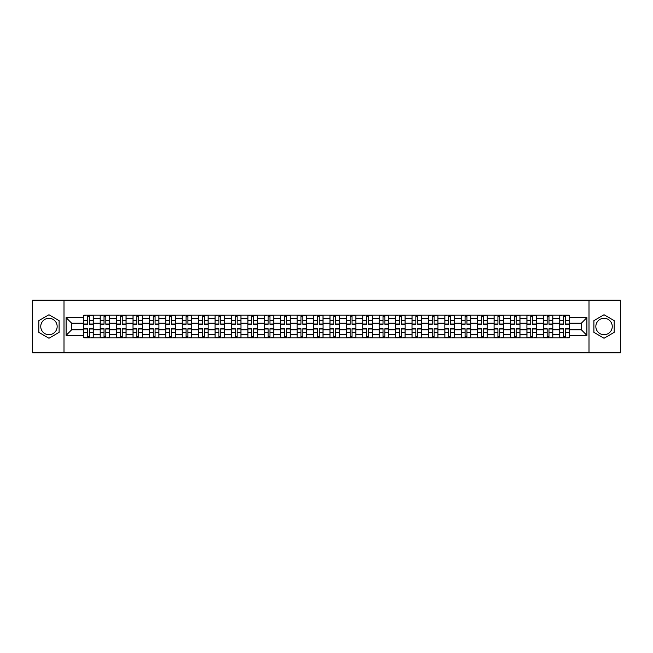 <?xml version="1.0" encoding="UTF-8"?>
<svg xmlns="http://www.w3.org/2000/svg" width="653" height="653" viewBox="0 0 653 653"><rect width="100%" height="100%" fill="white"/><g stroke="black" fill="none" stroke-linecap="round" stroke-linejoin="round"><path stroke-width="0.98" d="M48.959 334.703A8.203 8.203 0 0 1 40.747 326.5A8.203 8.203 0 0 1 48.959 318.297A8.203 8.203 0 0 1 57.162 326.5A8.203 8.203 0 0 1 48.959 334.703M604.041 334.703A8.203 8.203 0 0 1 595.838 326.5A8.203 8.203 0 0 1 604.041 318.297A8.203 8.203 0 0 1 612.253 326.5A8.203 8.203 0 0 1 604.041 334.703M588.998 352.8L620.35 352.8L620.35 300.2L32.65 300.2L32.65 352.8L588.998 352.8L588.998 300.2M100.195 337.813L100.195 318.403L93.248 318.403L93.248 337.813M93.248 318.403L93.248 315.187M100.195 318.403L100.195 315.187M109.663 315.187L109.663 337.813M116.609 337.813L116.609 315.187M126.078 315.187L126.078 337.813M133.016 337.813L133.016 315.187M142.485 315.187L142.485 337.813M149.431 337.813L149.431 315.187M158.899 315.187L158.899 337.813M165.846 337.813L165.846 315.187M175.314 315.187L175.314 337.813M182.26 337.813L182.26 315.187M191.729 315.187L191.729 337.813M198.667 337.813L198.667 315.187M208.136 315.187L208.136 337.813M215.082 337.813L215.082 315.187M224.55 315.187L224.55 337.813M231.497 337.813L231.497 315.187M240.965 315.187L240.965 337.813M247.911 337.813L247.911 315.187M257.38 315.187L257.38 337.813M264.318 337.813L264.318 315.187M273.787 315.187L273.787 337.813M280.733 337.813L280.733 315.187M290.201 315.187L290.201 337.813M297.148 337.813L297.148 315.187M306.616 315.187L306.616 337.813M313.562 337.813L313.562 315.187M323.031 315.187L323.031 337.813M329.969 337.813L329.969 315.187M339.438 315.187L339.438 337.813M346.384 337.813L346.384 315.187M355.852 315.187L355.852 337.813M362.799 337.813L362.799 315.187M372.267 315.187L372.267 337.813M379.213 337.813L379.213 315.187M388.682 315.187L388.682 337.813M395.62 337.813L395.62 315.187M405.089 315.187L405.089 337.813M412.035 337.813L412.035 315.187M421.503 315.187L421.503 337.813M428.45 337.813L428.45 315.187M437.918 315.187L437.918 337.813M444.864 337.813L444.864 315.187M454.333 315.187L454.333 337.813M461.271 337.813L461.271 315.187M470.74 315.187L470.74 337.813M477.686 337.813L477.686 315.187M487.154 315.187L487.154 337.813M494.101 337.813L494.101 315.187M503.569 315.187L503.569 337.813M510.515 337.813L510.515 315.187M519.984 315.187L519.984 337.813M526.922 337.813L526.922 315.187M536.391 315.187L536.391 337.813M543.337 337.813L543.337 315.187M552.805 315.187L552.805 337.813M559.752 337.813L559.752 315.187M559.752 329.765L552.805 329.765M543.337 329.765L536.391 329.765M526.922 329.765L519.984 329.765M510.515 329.765L503.569 329.765M494.101 329.765L487.154 329.765M477.686 329.765L470.74 329.765M461.271 329.765L454.333 329.765M444.864 329.765L437.918 329.765M428.45 329.765L421.503 329.765M412.035 329.765L405.089 329.765M395.62 329.765L388.682 329.765M379.213 329.765L372.267 329.765M362.799 329.765L355.852 329.765M346.384 329.765L339.438 329.765M329.969 329.765L323.031 329.765M313.562 329.765L306.616 329.765M297.148 329.765L290.201 329.765M280.733 329.765L273.787 329.765M264.318 329.765L257.38 329.765M247.911 329.765L240.965 329.765M231.497 329.765L224.55 329.765M215.082 329.765L208.136 329.765M198.667 329.765L191.729 329.765M182.26 329.765L175.314 329.765M165.846 329.765L158.899 329.765M149.431 329.765L142.485 329.765M133.016 329.765L126.078 329.765M116.609 329.765L109.663 329.765M100.195 329.765L93.248 329.765M559.752 323.235L552.805 323.235M543.337 323.235L536.391 323.235M526.922 323.235L519.984 323.235M510.515 323.235L503.569 323.235M494.101 323.235L487.154 323.235M477.686 323.235L470.74 323.235M461.271 323.235L454.333 323.235M444.864 323.235L437.918 323.235M428.45 323.235L421.503 323.235M412.035 323.235L405.089 323.235M395.62 323.235L388.682 323.235M379.213 323.235L372.267 323.235M362.799 323.235L355.852 323.235M346.384 323.235L339.438 323.235M329.969 323.235L323.031 323.235M313.562 323.235L306.616 323.235M297.148 323.235L290.201 323.235M280.733 323.235L273.787 323.235M264.318 323.235L257.38 323.235M247.911 323.235L240.965 323.235M231.497 323.235L224.55 323.235M215.082 323.235L208.136 323.235M198.667 323.235L191.729 323.235M182.26 323.235L175.314 323.235M165.846 323.235L158.899 323.235M149.431 323.235L142.485 323.235M133.016 323.235L126.078 323.235M116.609 323.235L109.663 323.235M100.195 323.235L93.248 323.235M71.683 329.765L83.78 329.765L83.78 323.235L71.683 323.235L71.683 329.765L66.108 335.34L66.108 317.66L83.78 317.66L83.78 323.235M569.22 323.235L569.22 329.765L581.317 329.765L581.317 323.235L569.22 323.235L569.22 315.187L83.78 315.187L83.78 317.66M569.22 317.66L586.892 317.66L586.892 335.34L569.22 335.34L569.22 329.765M83.78 329.765L83.78 337.813L569.22 337.813L569.22 335.34M83.78 335.34L66.108 335.34M64.002 352.8L64.002 300.2M59.113 320.639L48.959 314.779L38.805 320.639L38.805 332.361L48.959 338.221L59.113 332.361L59.113 320.639M614.195 320.639L604.041 314.779L593.887 320.639L593.887 332.361L604.041 338.221L614.195 332.361L614.195 320.639M89.412 336.23L87.624 336.23M87.624 316.77L89.412 316.77M105.827 336.23L104.031 336.23M104.031 316.77L105.827 316.77M122.233 336.23L120.446 336.23M120.446 316.77L122.233 316.77M138.648 336.23L136.861 336.23M136.861 316.77L138.648 316.77M155.063 336.23L153.275 336.23M153.275 316.77L155.063 316.77M171.478 336.23L169.682 336.23M169.682 316.77L171.478 316.77M187.884 336.23L186.097 336.23M186.097 316.77L187.884 316.77M204.299 336.23L202.512 336.23M202.512 316.77L204.299 316.77M220.714 336.23L218.926 336.23M218.926 316.77L220.714 316.77M237.121 336.23L235.333 336.23M235.333 316.77L237.121 316.77M253.535 336.23L251.748 336.23M251.748 316.77L253.535 316.77M269.95 336.23L268.163 336.23M268.163 316.77L269.95 316.77M286.365 336.23L284.577 336.23M284.577 316.77L286.365 316.77M302.772 336.23L300.984 336.23M300.984 316.77L302.772 316.77M319.186 336.23L317.399 336.23M317.399 316.77L319.186 316.77M335.601 336.23L333.814 336.23M333.814 316.77L335.601 316.77M352.016 336.23L350.228 336.23M350.228 316.77L352.016 316.77M368.423 336.23L366.635 336.23M366.635 316.77L368.423 316.77M384.837 336.23L383.05 336.23M383.05 316.77L384.837 316.77M401.252 336.23L399.465 336.23M399.465 316.77L401.252 316.77M417.667 336.23L415.879 336.23M415.879 316.77L417.667 316.77M434.074 336.23L432.286 336.23M432.286 316.77L434.074 316.77M450.488 336.23L448.701 336.23M448.701 316.77L450.488 316.77M466.903 336.23L465.116 336.23M465.116 316.77L466.903 316.77M483.318 336.23L481.522 336.23M481.522 316.77L483.318 316.77M499.725 336.23L497.937 336.23M497.937 316.77L499.725 316.77M516.139 336.23L514.352 336.23M514.352 316.77L516.139 316.77M532.554 336.23L530.767 336.23M530.767 316.77L532.554 316.77M548.969 336.23L547.173 336.23M547.173 316.77L548.969 316.77M565.376 336.23L563.588 336.23M563.588 316.77L565.376 316.77M66.108 317.66L71.683 323.235M581.317 329.765L586.892 335.34M581.317 323.235L586.892 317.66M89.412 324.239L89.412 315.293L93.199 315.293L93.199 324.239L89.412 324.239M87.624 316.664L89.412 316.664M86.041 315.293L83.837 315.293L83.837 324.239L87.624 324.239L87.624 315.293L89.412 315.293M87.624 328.761L87.624 337.707L83.837 337.707L83.837 328.761L87.624 328.761M89.412 336.336L87.624 336.336M90.987 337.707L93.199 337.707L93.199 328.761L89.412 328.761L89.412 337.707L87.624 337.707M105.827 324.239L105.827 315.293L109.614 315.293L109.614 324.239L105.827 324.239M104.031 316.664L105.827 316.664M102.456 315.293L100.244 315.293L100.244 324.239L104.031 324.239L104.031 315.293L105.827 315.293M122.233 324.239L122.233 315.293L126.021 315.293L126.021 324.239L122.233 324.239M120.446 316.664L122.233 316.664M118.87 315.293L116.658 315.293L116.658 324.239L120.446 324.239L120.446 315.293L122.233 315.293M104.031 328.761L104.031 337.707L100.244 337.707L100.244 328.761L104.031 328.761M105.827 336.336L104.031 336.336M107.402 337.707L109.614 337.707L109.614 328.761L105.827 328.761L105.827 337.707L104.031 337.707M120.446 328.761L120.446 337.707L116.658 337.707L116.658 328.761L120.446 328.761M122.233 336.336L120.446 336.336M123.817 337.707L126.021 337.707L126.021 328.761L122.233 328.761L122.233 337.707L120.446 337.707M138.648 324.239L138.648 315.293L142.436 315.293L142.436 324.239L138.648 324.239M136.861 316.664L138.648 316.664M135.285 315.293L133.073 315.293L133.073 324.239L136.861 324.239L136.861 315.293L138.648 315.293M155.063 324.239L155.063 315.293L158.85 315.293L158.85 324.239L155.063 324.239M153.275 316.664L155.063 316.664M151.692 315.293L149.488 315.293L149.488 324.239L153.275 324.239L153.275 315.293L155.063 315.293M171.478 324.239L171.478 315.293L175.265 315.293L175.265 324.239L171.478 324.239M169.682 316.664L171.478 316.664M168.107 315.293L165.895 315.293L165.895 324.239L169.682 324.239L169.682 315.293L171.478 315.293M136.861 328.761L136.861 337.707L133.073 337.707L133.073 328.761L136.861 328.761M138.648 336.336L136.861 336.336M140.224 337.707L142.436 337.707L142.436 328.761L138.648 328.761L138.648 337.707L136.861 337.707M153.275 328.761L153.275 337.707L149.488 337.707L149.488 328.761L153.275 328.761M155.063 336.336L153.275 336.336M156.638 337.707L158.85 337.707L158.85 328.761L155.063 328.761L155.063 337.707L153.275 337.707M169.682 328.761L169.682 337.707L165.895 337.707L165.895 328.761L169.682 328.761M171.478 336.336L169.682 336.336M173.053 337.707L175.265 337.707L175.265 328.761L171.478 328.761L171.478 337.707L169.682 337.707M187.884 324.239L187.884 315.293L191.672 315.293L191.672 324.239L187.884 324.239M186.097 316.664L187.884 316.664M184.521 315.293L182.309 315.293L182.309 324.239L186.097 324.239L186.097 315.293L187.884 315.293M186.097 328.761L186.097 337.707L182.309 337.707L182.309 328.761L186.097 328.761M187.884 336.336L186.097 336.336M189.468 337.707L191.672 337.707L191.672 328.761L187.884 328.761L187.884 337.707L186.097 337.707M204.299 324.239L204.299 315.293L208.087 315.293L208.087 324.239L204.299 324.239M202.512 316.664L204.299 316.664M200.936 315.293L198.724 315.293L198.724 324.239L202.512 324.239L202.512 315.293L204.299 315.293M202.512 328.761L202.512 337.707L198.724 337.707L198.724 328.761L202.512 328.761M204.299 336.336L202.512 336.336M205.875 337.707L208.087 337.707L208.087 328.761L204.299 328.761L204.299 337.707L202.512 337.707M220.714 324.239L220.714 315.293L224.501 315.293L224.501 324.239L220.714 324.239M218.926 316.664L220.714 316.664M217.343 315.293L215.139 315.293L215.139 324.239L218.926 324.239L218.926 315.293L220.714 315.293M218.926 328.761L218.926 337.707L215.139 337.707L215.139 328.761L218.926 328.761M220.714 336.336L218.926 336.336M222.289 337.707L224.501 337.707L224.501 328.761L220.714 328.761L220.714 337.707L218.926 337.707M237.121 324.239L237.121 315.293L240.916 315.293L240.916 324.239L237.121 324.239M235.333 316.664L237.121 316.664M233.758 315.293L231.546 315.293L231.546 324.239L235.333 324.239L235.333 315.293L237.121 315.293M235.333 328.761L235.333 337.707L231.546 337.707L231.546 328.761L235.333 328.761M237.121 336.336L235.333 336.336M238.704 337.707L240.916 337.707L240.916 328.761L237.121 328.761L237.121 337.707L235.333 337.707M253.535 324.239L253.535 315.293L257.323 315.293L257.323 324.239L253.535 324.239M251.748 316.664L253.535 316.664M250.172 315.293L247.96 315.293L247.96 324.239L251.748 324.239L251.748 315.293L253.535 315.293M251.748 328.761L251.748 337.707L247.96 337.707L247.96 328.761L251.748 328.761M253.535 336.336L251.748 336.336M255.119 337.707L257.323 337.707L257.323 328.761L253.535 328.761L253.535 337.707L251.748 337.707M269.95 324.239L269.95 315.293L273.738 315.293L273.738 324.239L269.95 324.239M268.163 316.664L269.95 316.664M266.587 315.293L264.375 315.293L264.375 324.239L268.163 324.239L268.163 315.293L269.95 315.293M268.163 328.761L268.163 337.707L264.375 337.707L264.375 328.761L268.163 328.761M269.95 336.336L268.163 336.336M271.526 337.707L273.738 337.707L273.738 328.761L269.95 328.761L269.95 337.707L268.163 337.707M286.365 324.239L286.365 315.293L290.152 315.293L290.152 324.239L286.365 324.239M284.577 316.664L286.365 316.664M282.994 315.293L280.79 315.293L280.79 324.239L284.577 324.239L284.577 315.293L286.365 315.293M284.577 328.761L284.577 337.707L280.79 337.707L280.79 328.761L284.577 328.761M286.365 336.336L284.577 336.336M287.94 337.707L290.152 337.707L290.152 328.761L286.365 328.761L286.365 337.707L284.577 337.707M302.772 324.239L302.772 315.293L306.559 315.293L306.559 324.239L302.772 324.239M300.984 316.664L302.772 316.664M299.409 315.293L297.197 315.293L297.197 324.239L300.984 324.239L300.984 315.293L302.772 315.293M300.984 328.761L300.984 337.707L297.197 337.707L297.197 328.761L300.984 328.761M302.772 336.336L300.984 336.336M304.355 337.707L306.559 337.707L306.559 328.761L302.772 328.761L302.772 337.707L300.984 337.707M319.186 324.239L319.186 315.293L322.974 315.293L322.974 324.239L319.186 324.239M317.399 316.664L319.186 316.664M315.823 315.293L313.611 315.293L313.611 324.239L317.399 324.239L317.399 315.293L319.186 315.293M317.399 328.761L317.399 337.707L313.611 337.707L313.611 328.761L317.399 328.761M319.186 336.336L317.399 336.336M320.77 337.707L322.974 337.707L322.974 328.761L319.186 328.761L319.186 337.707L317.399 337.707M335.601 324.239L335.601 315.293L339.389 315.293L339.389 324.239L335.601 324.239M333.814 316.664L335.601 316.664M332.23 315.293L330.026 315.293L330.026 324.239L333.814 324.239L333.814 315.293L335.601 315.293M333.814 328.761L333.814 337.707L330.026 337.707L330.026 328.761L333.814 328.761M335.601 336.336L333.814 336.336M337.177 337.707L339.389 337.707L339.389 328.761L335.601 328.761L335.601 337.707L333.814 337.707M352.016 324.239L352.016 315.293L355.803 315.293L355.803 324.239L352.016 324.239M350.228 316.664L352.016 316.664M348.645 315.293L346.441 315.293L346.441 324.239L350.228 324.239L350.228 315.293L352.016 315.293M350.228 328.761L350.228 337.707L346.441 337.707L346.441 328.761L350.228 328.761M352.016 336.336L350.228 336.336M353.591 337.707L355.803 337.707L355.803 328.761L352.016 328.761L352.016 337.707L350.228 337.707M368.423 324.239L368.423 315.293L372.21 315.293L372.21 324.239L368.423 324.239M366.635 316.664L368.423 316.664M365.06 315.293L362.848 315.293L362.848 324.239L366.635 324.239L366.635 315.293L368.423 315.293M366.635 328.761L366.635 337.707L362.848 337.707L362.848 328.761L366.635 328.761M368.423 336.336L366.635 336.336M370.006 337.707L372.21 337.707L372.21 328.761L368.423 328.761L368.423 337.707L366.635 337.707M384.837 324.239L384.837 315.293L388.625 315.293L388.625 324.239L384.837 324.239M383.05 316.664L384.837 316.664M381.474 315.293L379.262 315.293L379.262 324.239L383.05 324.239L383.05 315.293L384.837 315.293M383.05 328.761L383.05 337.707L379.262 337.707L379.262 328.761L383.05 328.761M384.837 336.336L383.05 336.336M386.413 337.707L388.625 337.707L388.625 328.761L384.837 328.761L384.837 337.707L383.05 337.707M401.252 324.239L401.252 315.293L405.04 315.293L405.04 324.239L401.252 324.239M399.465 316.664L401.252 316.664M397.881 315.293L395.677 315.293L395.677 324.239L399.465 324.239L399.465 315.293L401.252 315.293M399.465 328.761L399.465 337.707L395.677 337.707L395.677 328.761L399.465 328.761M401.252 336.336L399.465 336.336M402.828 337.707L405.04 337.707L405.04 328.761L401.252 328.761L401.252 337.707L399.465 337.707M417.667 324.239L417.667 315.293L421.454 315.293L421.454 324.239L417.667 324.239M415.879 316.664L417.667 316.664M414.296 315.293L412.084 315.293L412.084 324.239L415.879 324.239L415.879 315.293L417.667 315.293M415.879 328.761L415.879 337.707L412.084 337.707L412.084 328.761L415.879 328.761M417.667 336.336L415.879 336.336M419.242 337.707L421.454 337.707L421.454 328.761L417.667 328.761L417.667 337.707L415.879 337.707M434.074 324.239L434.074 315.293L437.861 315.293L437.861 324.239L434.074 324.239M432.286 316.664L434.074 316.664M430.711 315.293L428.499 315.293L428.499 324.239L432.286 324.239L432.286 315.293L434.074 315.293M432.286 328.761L432.286 337.707L428.499 337.707L428.499 328.761L432.286 328.761M434.074 336.336L432.286 336.336M435.657 337.707L437.861 337.707L437.861 328.761L434.074 328.761L434.074 337.707L432.286 337.707M450.488 324.239L450.488 315.293L454.276 315.293L454.276 324.239L450.488 324.239M448.701 316.664L450.488 316.664M447.125 315.293L444.913 315.293L444.913 324.239L448.701 324.239L448.701 315.293L450.488 315.293M448.701 328.761L448.701 337.707L444.913 337.707L444.913 328.761L448.701 328.761M450.488 336.336L448.701 336.336M452.064 337.707L454.276 337.707L454.276 328.761L450.488 328.761L450.488 337.707L448.701 337.707M466.903 324.239L466.903 315.293L470.691 315.293L470.691 324.239L466.903 324.239M465.116 316.664L466.903 316.664M463.532 315.293L461.328 315.293L461.328 324.239L465.116 324.239L465.116 315.293L466.903 315.293M465.116 328.761L465.116 337.707L461.328 337.707L461.328 328.761L465.116 328.761M466.903 336.336L465.116 336.336M468.479 337.707L470.691 337.707L470.691 328.761L466.903 328.761L466.903 337.707L465.116 337.707M483.318 324.239L483.318 315.293L487.105 315.293L487.105 324.239L483.318 324.239M481.522 316.664L483.318 316.664M479.947 315.293L477.735 315.293L477.735 324.239L481.522 324.239L481.522 315.293L483.318 315.293M481.522 328.761L481.522 337.707L477.735 337.707L477.735 328.761L481.522 328.761M483.318 336.336L481.522 336.336M484.893 337.707L487.105 337.707L487.105 328.761L483.318 328.761L483.318 337.707L481.522 337.707M499.725 324.239L499.725 315.293L503.512 315.293L503.512 324.239L499.725 324.239M497.937 316.664L499.725 316.664M496.362 315.293L494.15 315.293L494.15 324.239L497.937 324.239L497.937 315.293L499.725 315.293M497.937 328.761L497.937 337.707L494.15 337.707L494.15 328.761L497.937 328.761M499.725 336.336L497.937 336.336M501.308 337.707L503.512 337.707L503.512 328.761L499.725 328.761L499.725 337.707L497.937 337.707M516.139 324.239L516.139 315.293L519.927 315.293L519.927 324.239L516.139 324.239M514.352 316.664L516.139 316.664M512.776 315.293L510.564 315.293L510.564 324.239L514.352 324.239L514.352 315.293L516.139 315.293M514.352 328.761L514.352 337.707L510.564 337.707L510.564 328.761L514.352 328.761M516.139 336.336L514.352 336.336M517.715 337.707L519.927 337.707L519.927 328.761L516.139 328.761L516.139 337.707L514.352 337.707M532.554 324.239L532.554 315.293L536.342 315.293L536.342 324.239L532.554 324.239M530.767 316.664L532.554 316.664M529.183 315.293L526.979 315.293L526.979 324.239L530.767 324.239L530.767 315.293L532.554 315.293M530.767 328.761L530.767 337.707L526.979 337.707L526.979 328.761L530.767 328.761M532.554 336.336L530.767 336.336M534.13 337.707L536.342 337.707L536.342 328.761L532.554 328.761L532.554 337.707L530.767 337.707M548.969 324.239L548.969 315.293L552.756 315.293L552.756 324.239L548.969 324.239M547.173 316.664L548.969 316.664M545.598 315.293L543.386 315.293L543.386 324.239L547.173 324.239L547.173 315.293L548.969 315.293M547.173 328.761L547.173 337.707L543.386 337.707L543.386 328.761L547.173 328.761M548.969 336.336L547.173 336.336M550.544 337.707L552.756 337.707L552.756 328.761L548.969 328.761L548.969 337.707L547.173 337.707M565.376 324.239L565.376 315.293L569.163 315.293L569.163 324.239L565.376 324.239M563.588 316.664L565.376 316.664M562.013 315.293L559.801 315.293L559.801 324.239L563.588 324.239L563.588 315.293L565.376 315.293M563.588 328.761L563.588 337.707L559.801 337.707L559.801 328.761L563.588 328.761M565.376 336.336L563.588 336.336M566.959 337.707L569.163 337.707L569.163 328.761L565.376 328.761L565.376 337.707L563.588 337.707M543.337 318.403L536.391 318.403M526.922 318.403L519.984 318.403M510.515 318.403L503.569 318.403M494.101 318.403L487.154 318.403M477.686 318.403L470.74 318.403M461.271 318.403L454.333 318.403M444.864 318.403L437.918 318.403M428.45 318.403L421.503 318.403M412.035 318.403L405.089 318.403M395.62 318.403L388.682 318.403M379.213 318.403L372.267 318.403M362.799 318.403L355.852 318.403M346.384 318.403L339.438 318.403M329.969 318.403L323.031 318.403M313.562 318.403L306.616 318.403M297.148 318.403L290.201 318.403M280.733 318.403L273.787 318.403M264.318 318.403L257.38 318.403M247.911 318.403L240.965 318.403M231.497 318.403L224.55 318.403M215.082 318.403L208.136 318.403M198.667 318.403L191.729 318.403M182.26 318.403L175.314 318.403M165.846 318.403L158.899 318.403M149.431 318.403L142.485 318.403M133.016 318.403L126.078 318.403M116.609 318.403L109.663 318.403M559.752 318.403L552.805 318.403M543.337 334.597L536.391 334.597M526.922 334.597L519.984 334.597M510.515 334.597L503.569 334.597M494.101 334.597L487.154 334.597M477.686 334.597L470.74 334.597M461.271 334.597L454.333 334.597M444.864 334.597L437.918 334.597M428.45 334.597L421.503 334.597M412.035 334.597L405.089 334.597M395.62 334.597L388.682 334.597M379.213 334.597L372.267 334.597M362.799 334.597L355.852 334.597M346.384 334.597L339.438 334.597M329.969 334.597L323.031 334.597M313.562 334.597L306.616 334.597M297.148 334.597L290.201 334.597M280.733 334.597L273.787 334.597M264.318 334.597L257.38 334.597M247.911 334.597L240.965 334.597M231.497 334.597L224.55 334.597M215.082 334.597L208.136 334.597M198.667 334.597L191.729 334.597M182.26 334.597L175.314 334.597M165.846 334.597L158.899 334.597M149.431 334.597L142.485 334.597M133.016 334.597L126.078 334.597M116.609 334.597L109.663 334.597M100.195 334.597L93.248 334.597M559.752 334.597L552.805 334.597M89.412 324.019L93.199 324.019M89.412 320.46L93.199 320.46M83.837 324.019L87.624 324.019M83.837 320.46L87.624 320.46M87.624 328.981L83.837 328.981M87.624 332.54L83.837 332.54M93.199 328.981L89.412 328.981M93.199 332.54L89.412 332.54M105.827 324.019L109.614 324.019M105.827 320.46L109.614 320.46M100.244 324.019L104.031 324.019M100.244 320.46L104.031 320.46M122.233 324.019L126.021 324.019M122.233 320.46L126.021 320.46M116.658 324.019L120.446 324.019M116.658 320.46L120.446 320.46M104.031 328.981L100.244 328.981M104.031 332.54L100.244 332.54M109.614 328.981L105.827 328.981M109.614 332.54L105.827 332.54M120.446 328.981L116.658 328.981M120.446 332.54L116.658 332.54M126.021 328.981L122.233 328.981M126.021 332.54L122.233 332.54M138.648 324.019L142.436 324.019M138.648 320.46L142.436 320.46M133.073 324.019L136.861 324.019M133.073 320.46L136.861 320.46M155.063 324.019L158.85 324.019M155.063 320.46L158.85 320.46M149.488 324.019L153.275 324.019M149.488 320.46L153.275 320.46M171.478 324.019L175.265 324.019M171.478 320.46L175.265 320.46M165.895 324.019L169.682 324.019M165.895 320.46L169.682 320.46M136.861 328.981L133.073 328.981M136.861 332.54L133.073 332.54M142.436 328.981L138.648 328.981M142.436 332.54L138.648 332.54M153.275 328.981L149.488 328.981M153.275 332.54L149.488 332.54M158.85 328.981L155.063 328.981M158.85 332.54L155.063 332.54M169.682 328.981L165.895 328.981M169.682 332.54L165.895 332.54M175.265 328.981L171.478 328.981M175.265 332.54L171.478 332.54M187.884 324.019L191.672 324.019M187.884 320.46L191.672 320.46M182.309 324.019L186.097 324.019M182.309 320.46L186.097 320.46M186.097 328.981L182.309 328.981M186.097 332.54L182.309 332.54M191.672 328.981L187.884 328.981M191.672 332.54L187.884 332.54M204.299 324.019L208.087 324.019M204.299 320.46L208.087 320.46M198.724 324.019L202.512 324.019M198.724 320.46L202.512 320.46M202.512 328.981L198.724 328.981M202.512 332.54L198.724 332.54M208.087 328.981L204.299 328.981M208.087 332.54L204.299 332.54M220.714 324.019L224.501 324.019M220.714 320.46L224.501 320.46M215.139 324.019L218.926 324.019M215.139 320.46L218.926 320.46M218.926 328.981L215.139 328.981M218.926 332.54L215.139 332.54M224.501 328.981L220.714 328.981M224.501 332.54L220.714 332.54M237.121 324.019L240.916 324.019M237.121 320.46L240.916 320.46M231.546 324.019L235.333 324.019M231.546 320.46L235.333 320.46M235.333 328.981L231.546 328.981M235.333 332.54L231.546 332.54M240.916 328.981L237.121 328.981M240.916 332.54L237.121 332.54M253.535 324.019L257.323 324.019M253.535 320.46L257.323 320.46M247.96 324.019L251.748 324.019M247.96 320.46L251.748 320.46M251.748 328.981L247.96 328.981M251.748 332.54L247.96 332.54M257.323 328.981L253.535 328.981M257.323 332.54L253.535 332.54M269.95 324.019L273.738 324.019M269.95 320.46L273.738 320.46M264.375 324.019L268.163 324.019M264.375 320.46L268.163 320.46M268.163 328.981L264.375 328.981M268.163 332.54L264.375 332.54M273.738 328.981L269.95 328.981M273.738 332.54L269.95 332.54M286.365 324.019L290.152 324.019M286.365 320.46L290.152 320.46M280.79 324.019L284.577 324.019M280.79 320.46L284.577 320.46M284.577 328.981L280.79 328.981M284.577 332.54L280.79 332.54M290.152 328.981L286.365 328.981M290.152 332.54L286.365 332.54M302.772 324.019L306.559 324.019M302.772 320.46L306.559 320.46M297.197 324.019L300.984 324.019M297.197 320.46L300.984 320.46M300.984 328.981L297.197 328.981M300.984 332.54L297.197 332.54M306.559 328.981L302.772 328.981M306.559 332.54L302.772 332.54M319.186 324.019L322.974 324.019M319.186 320.46L322.974 320.46M313.611 324.019L317.399 324.019M313.611 320.46L317.399 320.46M317.399 328.981L313.611 328.981M317.399 332.54L313.611 332.54M322.974 328.981L319.186 328.981M322.974 332.54L319.186 332.54M335.601 324.019L339.389 324.019M335.601 320.46L339.389 320.46M330.026 324.019L333.814 324.019M330.026 320.46L333.814 320.46M333.814 328.981L330.026 328.981M333.814 332.54L330.026 332.54M339.389 328.981L335.601 328.981M339.389 332.54L335.601 332.54M352.016 324.019L355.803 324.019M352.016 320.46L355.803 320.46M346.441 324.019L350.228 324.019M346.441 320.46L350.228 320.46M350.228 328.981L346.441 328.981M350.228 332.54L346.441 332.54M355.803 328.981L352.016 328.981M355.803 332.54L352.016 332.54M368.423 324.019L372.21 324.019M368.423 320.46L372.21 320.46M362.848 324.019L366.635 324.019M362.848 320.46L366.635 320.46M366.635 328.981L362.848 328.981M366.635 332.54L362.848 332.54M372.21 328.981L368.423 328.981M372.21 332.54L368.423 332.54M384.837 324.019L388.625 324.019M384.837 320.46L388.625 320.46M379.262 324.019L383.05 324.019M379.262 320.46L383.05 320.46M383.05 328.981L379.262 328.981M383.05 332.54L379.262 332.54M388.625 328.981L384.837 328.981M388.625 332.54L384.837 332.54M401.252 324.019L405.04 324.019M401.252 320.46L405.04 320.46M395.677 324.019L399.465 324.019M395.677 320.46L399.465 320.46M399.465 328.981L395.677 328.981M399.465 332.54L395.677 332.54M405.04 328.981L401.252 328.981M405.04 332.54L401.252 332.54M417.667 324.019L421.454 324.019M417.667 320.46L421.454 320.46M412.084 324.019L415.879 324.019M412.084 320.46L415.879 320.46M415.879 328.981L412.084 328.981M415.879 332.54L412.084 332.54M421.454 328.981L417.667 328.981M421.454 332.54L417.667 332.54M434.074 324.019L437.861 324.019M434.074 320.46L437.861 320.46M428.499 324.019L432.286 324.019M428.499 320.46L432.286 320.46M432.286 328.981L428.499 328.981M432.286 332.54L428.499 332.54M437.861 328.981L434.074 328.981M437.861 332.54L434.074 332.54M450.488 324.019L454.276 324.019M450.488 320.46L454.276 320.46M444.913 324.019L448.701 324.019M444.913 320.46L448.701 320.46M448.701 328.981L444.913 328.981M448.701 332.54L444.913 332.54M454.276 328.981L450.488 328.981M454.276 332.54L450.488 332.54M466.903 324.019L470.691 324.019M466.903 320.46L470.691 320.46M461.328 324.019L465.116 324.019M461.328 320.46L465.116 320.46M465.116 328.981L461.328 328.981M465.116 332.54L461.328 332.54M470.691 328.981L466.903 328.981M470.691 332.54L466.903 332.54M483.318 324.019L487.105 324.019M483.318 320.46L487.105 320.46M477.735 324.019L481.522 324.019M477.735 320.46L481.522 320.46M481.522 328.981L477.735 328.981M481.522 332.54L477.735 332.54M487.105 328.981L483.318 328.981M487.105 332.54L483.318 332.54M499.725 324.019L503.512 324.019M499.725 320.46L503.512 320.46M494.15 324.019L497.937 324.019M494.15 320.46L497.937 320.46M497.937 328.981L494.15 328.981M497.937 332.54L494.15 332.54M503.512 328.981L499.725 328.981M503.512 332.54L499.725 332.54M516.139 324.019L519.927 324.019M516.139 320.46L519.927 320.46M510.564 324.019L514.352 324.019M510.564 320.46L514.352 320.46M514.352 328.981L510.564 328.981M514.352 332.54L510.564 332.54M519.927 328.981L516.139 328.981M519.927 332.54L516.139 332.54M532.554 324.019L536.342 324.019M532.554 320.46L536.342 320.46M526.979 324.019L530.767 324.019M526.979 320.46L530.767 320.46M530.767 328.981L526.979 328.981M530.767 332.54L526.979 332.54M536.342 328.981L532.554 328.981M536.342 332.54L532.554 332.54M548.969 324.019L552.756 324.019M548.969 320.46L552.756 320.46M543.386 324.019L547.173 324.019M543.386 320.46L547.173 320.46M547.173 328.981L543.386 328.981M547.173 332.54L543.386 332.54M552.756 328.981L548.969 328.981M552.756 332.54L548.969 332.54M565.376 324.019L569.163 324.019M565.376 320.46L569.163 320.46M559.801 324.019L563.588 324.019M559.801 320.46L563.588 320.46M563.588 328.981L559.801 328.981M563.588 332.54L559.801 332.54M569.163 328.981L565.376 328.981M569.163 332.54L565.376 332.54"/></g></svg>
